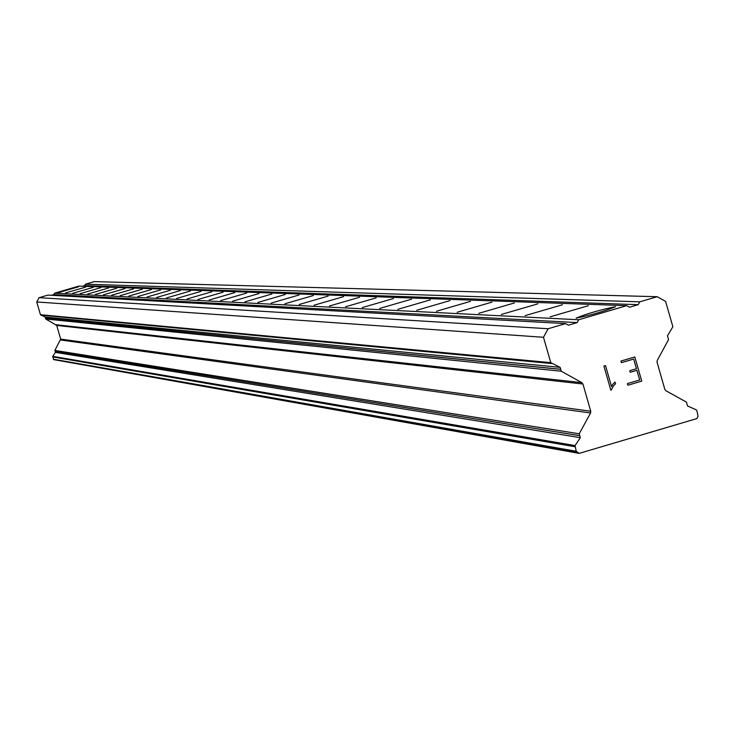 <?xml version="1.0" encoding="UTF-8"?>
<svg xmlns="http://www.w3.org/2000/svg" width="735" height="735" viewBox="0 0 735 735"><rect width="100%" height="100%" fill="white"/><g stroke="black" fill="none" stroke-linecap="round" stroke-linejoin="round"><path stroke-width="1.1" d="M576.313 318.145L576.111 318.108C586.539 313.808 599.604 310.005 615.324 306.688L615.535 306.725C605.07 311.034 591.997 314.837 576.313 318.145M550.092 316.849L588.34 305.714L550.092 316.849M525.158 315.618L562.477 304.759L525.158 315.618M501.408 314.451L537.845 303.849L501.408 314.451M478.761 313.34L514.353 302.976L478.761 313.34M457.133 312.274L491.926 302.149L457.133 312.274M436.48 311.254L470.501 301.35L436.48 311.254M416.717 310.28L450.004 300.597L416.717 310.28M397.791 309.343L430.379 299.862L397.791 309.343M379.655 308.452L411.563 299.173L379.655 308.452M362.254 307.597L393.528 298.502L362.254 307.597M345.56 306.771L376.201 297.859L345.56 306.771M329.51 305.981L359.562 297.243L329.51 305.981M314.084 305.218L343.557 296.646L314.084 305.218M299.228 304.492L328.15 296.076L299.228 304.492M284.932 303.785L313.321 295.525L284.932 303.785M271.151 303.105L299.026 295.001L271.151 303.105M257.866 302.452L285.244 294.487L257.866 302.452M245.04 301.819L271.941 294L245.04 301.819M232.664 301.212L259.106 293.522L232.664 301.212M220.702 300.615L246.694 293.063L220.702 300.615M209.135 300.045L234.704 292.613L209.135 300.045M197.954 299.494L223.1 292.19L197.954 299.494M187.131 298.961L211.873 291.767L187.131 298.961M176.648 298.447L201.004 291.372L176.648 298.447M166.496 297.951L190.475 290.977L166.496 297.951M156.656 297.464L180.268 290.601L156.656 297.464M147.11 296.995L170.364 290.233L147.11 296.995M137.849 296.536L160.763 289.875L137.849 296.536M128.864 296.095L151.438 289.535L128.864 296.095M120.136 295.663L142.388 289.195L120.136 295.663M111.665 295.25L133.595 288.873L111.665 295.25M103.424 294.836L125.051 288.561L103.424 294.836M95.412 294.441L116.746 288.249L95.412 294.441M87.621 294.064L108.661 287.945L87.621 294.064M80.041 293.688L100.796 287.661L80.041 293.688M72.664 293.32L93.143 287.376L72.664 293.32M65.479 292.971L85.692 287.1L65.479 292.971M58.478 292.622L78.434 286.834L58.478 292.622M51.395 295.305L53.774 294.606L54.555 293.182L78.829 286.117L626.689 305.668L629.5 307.23L638.219 304.667L639.762 301.828L657.191 296.71L665.607 301.396L672.865 326.744L667.463 335.776L668.547 339.653L657.237 360.426L657.044 362.162L664.844 389.375L665.928 390.744L686.435 402.128L687.565 405.986L696.137 409.799L696.89 410.672L698.085 416.267L696.808 418.61L579.18 453.376L576.212 451.272L575.082 445.566L580.319 437.665L579.235 433.788L590.563 412.987L590.756 411.242L582.938 384.001L581.854 382.632L561.283 371.23L560.143 367.362L550.772 362.658L543.487 337.273L548.145 328.738L565.61 323.602L568.431 325.164L577.159 322.601L578.711 319.762L626.689 305.668M82.495 286.246L84.663 285.612L85.444 284.188L94.264 281.624L657.191 296.71M579.18 453.376L53.673 359.617L576.865 452.098M565.61 323.602L47.931 295.112L39.102 297.684L36.75 301.966L40.443 314.709L45.184 317.07L45.763 319.018L56.714 325.43L60.683 339.111L54.859 350.43L55.41 352.377L52.764 356.337L53.673 359.617M639.689 379.986L636.914 370.33L639.68 379.986L627.405 383.606L627.865 385.223L641.738 381.125L627.865 385.223M636.914 370.33L630.226 372.296L636.914 370.33M630.226 372.296L629.757 370.688L636.455 368.713L633.68 359.057L636.446 368.713M633.689 359.057L621.397 362.667L633.68 359.057M621.397 362.667L620.937 361.06L634.819 356.971L641.738 381.125L634.81 356.971M615.094 382.117L615.572 383.817L615.085 382.117L612.815 384.221L611.52 386.61L612.815 384.221M615.572 383.817L613.578 385.7L615.572 383.817M613.578 385.7L611.162 390.11L613.578 385.7M610.831 390.212L603.904 366.048L605.493 365.571L611.529 386.61L605.493 365.571M84.663 285.612L638.219 304.667M85.444 284.188L639.762 301.828M36.75 301.966L543.487 337.273M39.102 297.684L548.145 328.738M53.774 294.606L577.159 322.601M54.555 293.182L578.711 319.762M53.343 359.204L576.212 451.272M52.672 356.916L574.899 446.715M52.764 356.337L575.082 445.566M55.41 352.377L580.319 437.665M55.171 351.385L579.841 435.699M55.134 351.367L579.768 435.653M54.859 350.43L579.235 433.788M60.582 339.993L590.563 412.987M60.683 339.111L590.756 411.242M56.714 325.43L582.938 384.001M56.172 324.741L581.854 382.632M45.763 319.018L561.283 371.23M45.487 318.071L560.741 369.356M45.506 318.034L560.787 369.282M45.184 317.07L560.143 367.362M40.829 315.15L551.535 363.531M40.443 314.709L550.772 362.658"/></g></svg>
